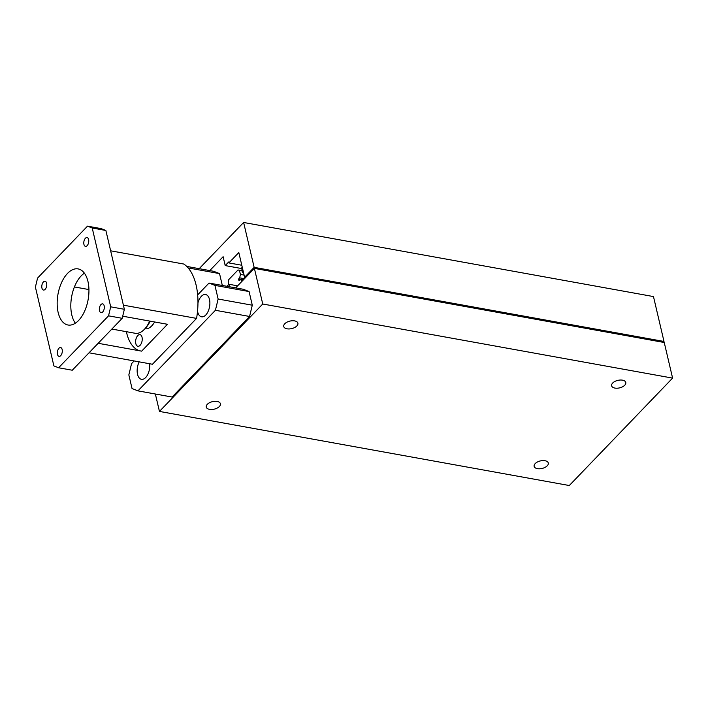 <?xml version="1.0" encoding="UTF-8"?>
<svg xmlns="http://www.w3.org/2000/svg" width="708" height="708" viewBox="0 0 708 708"><rect width="100%" height="100%" fill="white"/><g stroke="black" fill="none" stroke-linecap="round" stroke-linejoin="round"><path stroke-width="1.06" d="M62.162 349.522A4.478 2.407 100.2 0 1 61.614 354.239A4.478 2.407 100.2 0 1 59.03 356.363A4.478 2.407 100.2 0 1 57.481 354.389A4.478 2.407 100.2 0 1 58.029 349.672A4.478 2.407 100.2 0 1 60.623 347.548A4.478 2.407 100.2 0 1 62.162 349.522M88.615 239.525A4.478 2.407 100.2 0 1 88.066 244.242A4.478 2.407 100.2 0 1 85.482 246.366A4.478 2.407 100.2 0 1 83.933 244.393A4.478 2.407 100.2 0 1 84.482 239.667A4.478 2.407 100.2 0 1 87.075 237.552A4.478 2.407 100.2 0 1 88.615 239.525M104.173 305.838A4.478 2.407 100.2 0 1 103.625 310.555A4.478 2.407 100.2 0 1 101.032 312.679A4.478 2.407 100.2 0 1 99.492 310.706A4.478 2.407 100.2 0 1 100.04 305.989A4.478 2.407 100.2 0 1 102.625 303.865A4.478 2.407 100.2 0 1 104.173 305.838M46.613 283.209A4.478 2.407 100.2 0 1 46.064 287.926A4.478 2.407 100.2 0 1 43.471 290.05A4.478 2.407 100.2 0 1 41.931 288.076A4.478 2.407 100.2 0 1 42.48 283.359A4.478 2.407 100.2 0 1 45.064 281.235A4.478 2.407 100.2 0 1 46.613 283.209M142.034 337.229A5.929 3.186 100.2 0 1 141.299 343.477A5.929 3.186 100.2 0 1 137.874 346.283A5.929 3.186 100.2 0 1 135.83 343.681A5.929 3.186 100.2 0 1 136.556 337.433A5.929 3.186 100.2 0 1 139.989 334.627A5.929 3.186 100.2 0 1 142.034 337.229M154.609 321.963A18.532 9.956 100.2 0 1 144.892 328.777L144.892 328.777M84.402 273.191A28.506 15.311 -79.8 0 0 71.8 314.927A28.506 15.311 -79.8 0 0 75.358 323.193M58.145 312.458A28.506 15.311 100.2 0 1 61.64 282.404A28.506 15.311 100.2 0 1 78.119 268.907A28.506 15.311 100.2 0 1 87.96 281.457A28.506 15.311 100.2 0 1 84.456 311.511A28.506 15.311 100.2 0 1 67.977 325.007A28.506 15.311 100.2 0 1 58.145 312.458M105.873 230.481L101.156 228.622L87.5 226.153L92.217 228.003L105.873 230.481L124.36 309.299L110.705 306.829L92.217 228.003M87.5 226.153L37.568 278.076L35.4 287.085L53.888 365.903L58.605 367.762L108.536 315.839L122.192 318.308L124.36 309.299M110.705 306.829L108.536 315.839M122.192 318.308L72.269 370.231L58.605 367.762M122.705 316.202L167.477 324.291L141.653 351.15L98.173 343.291M74.42 286.944L88.942 289.563M126.396 331.689A41.144 22.098 -79.8 0 0 140.096 350.867M110.643 250.809L183.814 264.04A53.489 28.736 -79.8 0 1 196.567 318.396L152.459 364.257L89.04 352.796M123.396 305.166L196.567 318.396M199.196 268.668L243.623 222.471L254.145 267.35L244.614 277.271L238.817 252.561L228.861 262.916L228.649 262.004L225.206 265.58L223.126 256.703L209.78 270.58M663.175 342.309L663.998 341.451L653.475 296.572L243.623 222.471M225.206 265.58L241.729 268.571M228.861 262.916L241.791 265.252M244.614 277.271L245.685 277.465M254.145 267.35L663.998 341.451M149.68 363.753A11.328 6.08 100.2 0 1 141.45 379.32A11.328 6.08 100.2 0 1 137.538 374.328A11.328 6.08 100.2 0 1 139.184 361.859M197.966 302.882A11.328 6.08 100.2 0 1 205.586 294.519A11.328 6.08 100.2 0 1 209.497 299.502A11.328 6.08 100.2 0 1 208.108 311.44A11.328 6.08 100.2 0 1 201.559 316.803A11.328 6.08 100.2 0 1 197.647 311.821A11.328 6.08 100.2 0 1 197.523 311.228M218.126 299.024L215.418 310.29L249.57 316.467L252.287 305.201L218.126 299.024L214.931 285.377L249.083 291.554L252.287 305.201M249.57 316.467L172.097 397.038L137.945 390.86L132.042 388.542L128.847 374.895L131.555 363.629L134.131 360.947M188.142 267.925L219.533 273.598L213.639 271.279L186.735 266.412M219.533 273.598L222.321 285.466M249.083 291.554L243.189 289.236L209.028 283.058L214.931 285.377M197.656 294.891L209.028 283.058M209.603 306.484A11.328 6.08 -79.8 0 0 209.506 307.006M149.494 368.992A11.328 6.08 -79.8 0 0 149.397 369.514M215.418 310.29L137.945 390.86M209.541 409.366A7.275 3.859 -13.2 0 1 206.258 407.073A7.275 3.859 -13.2 0 1 209.515 402.728A7.275 3.859 -13.2 0 1 217.152 401.454A7.275 3.859 -13.2 0 1 220.427 403.746A7.275 3.859 -13.2 0 1 217.17 408.091A7.275 3.859 -13.2 0 1 209.541 409.366M614.898 388.081A7.275 3.859 -13.2 0 1 611.624 385.789A7.275 3.859 -13.2 0 1 614.871 381.444A7.275 3.859 -13.2 0 1 622.509 380.169A7.275 3.859 -13.2 0 1 625.784 382.462A7.275 3.859 -13.2 0 1 622.527 386.807A7.275 3.859 -13.2 0 1 614.898 388.081M287.014 328.804A7.275 3.859 -13.2 0 1 283.74 326.503A7.275 3.859 -13.2 0 1 286.988 322.167A7.275 3.859 -13.2 0 1 294.625 320.892A7.275 3.859 -13.2 0 1 297.9 323.184A7.275 3.859 -13.2 0 1 294.652 327.53A7.275 3.859 -13.2 0 1 287.014 328.804M537.425 468.643A7.275 3.859 -13.2 0 1 534.142 466.351A7.275 3.859 -13.2 0 1 537.399 462.005A7.275 3.859 -13.2 0 1 545.036 460.731A7.275 3.859 -13.2 0 1 548.311 463.032A7.275 3.859 -13.2 0 1 545.054 467.369A7.275 3.859 -13.2 0 1 537.425 468.643M672.6 378.107L664.246 342.504L254.393 268.403L262.748 304.006L672.6 378.107L569.303 485.529L159.45 411.428L155.362 394.011M262.748 304.006L159.45 411.428M235.667 287.873L254.393 268.403M226.896 286.289L228.861 284.253L237.631 285.837M228.861 284.253L229.445 286.749M228.702 284.421L228.233 282.404L228.808 279.554L238.021 269.969L242.313 271.058M239.49 270.553L240.401 274.421L244.101 275.093M238.021 269.969L242.242 270.739M240.401 274.421L239.702 277.855L238.587 279.023L238.994 280.784L240.03 279.704L242.702 280.563M241.8 280.403L242.012 281.288M240.03 279.704L243.012 280.244M238.587 279.023L243.357 279.881M239.702 277.855L244.092 278.642M243.517 272.598L242.596 272.235L241.685 268.367L242.109 266.597M244.18 279.023L244.419 276.456M149.671 321.069A24.691 13.257 100.2 0 1 144.476 329.211A24.691 13.257 100.2 0 1 135.166 333.273L111.855 329.061M144.476 329.211L145.724 327.892A22.718 12.204 -79.8 0 0 150.149 321.158M198.302 294.218L197.585 294.094"/></g></svg>
